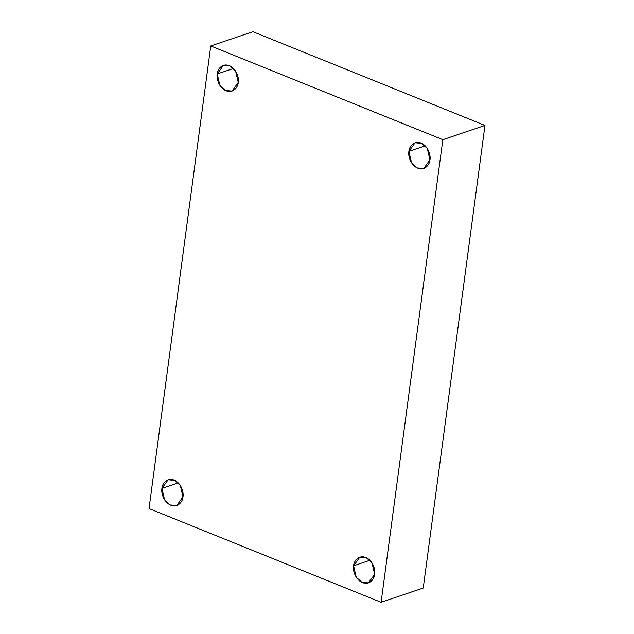 <?xml version="1.0" encoding="UTF-8"?>
<svg xmlns="http://www.w3.org/2000/svg" width="634" height="634" viewBox="0 0 634 634"><rect width="100%" height="100%" fill="white"/><g stroke="black" fill="none" stroke-linecap="round" stroke-linejoin="round"><path stroke-width="0.95" d="M369.899 560.29L353.598 565.805L356.237 577.178L361.879 582.345L368.465 582.884L374.639 574.301C374.575 578.137 370.256 585.57 362.45 582.598C354.683 579.278 352.686 569.3 353.598 565.805C353.669 561.962 357.988 554.536 365.794 557.508C373.553 560.821 375.55 570.798 374.639 574.301L372.007 562.921L366.365 557.754L359.779 557.223L353.598 565.805L369.899 560.29M425.192 145.852L408.898 151.368L411.529 162.748L417.172 167.915L423.758 168.446L429.939 159.863C429.868 163.707 425.549 171.132 417.743 168.161C409.984 164.848 407.987 154.87 408.898 151.368C408.962 147.532 413.281 140.098 421.095 143.078C428.853 146.391 430.851 156.368 429.939 159.863L427.3 148.491L421.658 143.324L415.072 142.793L408.898 151.368L425.192 145.852M233.518 68.448L217.224 73.964L219.855 85.336L225.498 90.504L232.084 91.042L238.257 82.46C238.194 86.295 233.875 93.729 226.069 90.757C218.302 87.437 216.313 77.459 217.224 73.964C217.288 70.12 221.607 62.695 229.413 65.667C237.179 68.979 239.177 78.957 238.257 82.46L235.626 71.079L229.983 65.912L223.398 65.381L217.224 73.964L233.518 68.448M178.225 482.878L161.924 488.394L164.563 499.774L170.205 504.941L176.791 505.472L182.964 496.89C182.893 500.733 178.582 508.159 170.768 505.187C163.009 501.874 161.012 491.897 161.924 488.394C161.995 484.558 166.314 477.125 174.12 480.096C181.879 483.417 183.876 493.395 182.964 496.89L180.333 485.517L174.683 480.35L168.105 479.811L161.924 488.394L178.225 482.878M149.03 508.579L210.757 45.965L252.895 31.7L210.757 45.965L442.833 139.686L484.97 125.421L252.895 31.7L484.97 125.421L442.833 139.686L381.105 602.3L423.243 588.035L484.97 125.421L423.243 588.035L381.105 602.3L149.03 508.579L381.105 602.3L442.833 139.686L210.757 45.965L149.03 508.579"/></g></svg>
